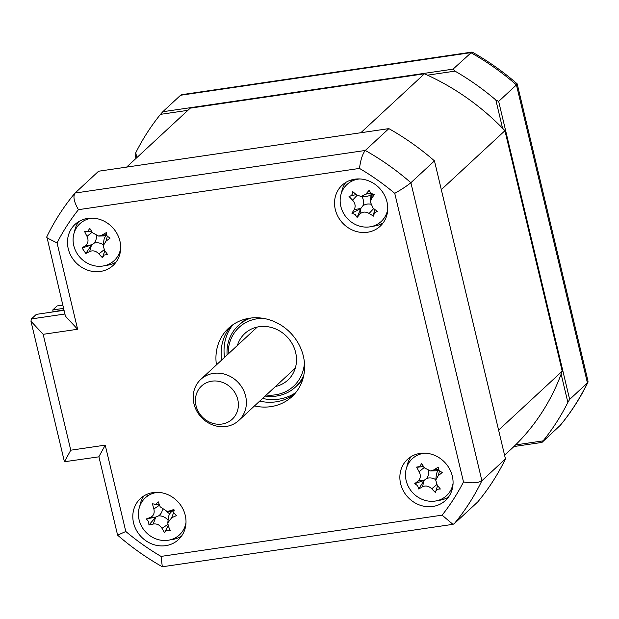 <?xml version="1.0" encoding="UTF-8"?>
<svg xmlns="http://www.w3.org/2000/svg" width="619" height="619" viewBox="0 0 619 619"><rect width="100%" height="100%" fill="white"/><g stroke="black" fill="none" stroke-linecap="round" stroke-linejoin="round"><path stroke-width="0.93" d="M502.566 128.241L495.834 99.992L498.659 101.392L569.65 399.417L567.871 402.389L561.147 374.139M515.588 444.914L543.103 440.875L541.973 442.423L513.932 446.531M543.103 440.875A251.871 228.272 -132.8 0 0 567.871 402.389M541.973 442.423L560.187 425.415M569.65 399.417L587.439 382.937L588.05 381.265L517.205 83.898L516.439 84.911A251.871 228.272 -132.8 0 0 470.827 52.661L180.578 95.256L162.789 111.737L453.046 69.142L471.825 52.104L181.831 94.661L180.578 95.256M187.882 110.337L160.499 114.353L162.789 111.737M427.505 75.17L455.019 71.131L453.046 69.142M160.499 114.353A251.871 228.272 -132.8 0 0 135.731 152.839L135.104 154.742L135.987 158.425M136.869 157.605L135.731 152.839M471.825 52.104L472.459 52.228C488.36 61.219 503.27 71.758 517.167 83.828L517.205 83.898M495.834 99.992A251.871 228.272 -132.8 0 0 455.019 71.131M498.659 101.392L516.439 84.911L587.439 382.937A251.871 228.272 -132.8 0 1 559.754 425.942M432.789 506.466A27.987 25.364 -132.8 0 0 445.494 500.454A27.987 25.364 -132.8 0 0 449.587 468.993A27.987 25.364 -132.8 0 0 420.146 453.394A27.987 25.364 -132.8 0 0 407.449 459.399A27.987 25.364 -132.8 0 0 403.356 490.867A27.987 25.364 -132.8 0 0 432.789 506.466M437.919 500.477A27.987 25.364 -132.8 0 0 439.444 500.299A27.987 25.364 -132.8 0 0 448.512 497.042M367.469 232.257A27.987 25.364 -132.8 0 0 380.167 226.244A27.987 25.364 -132.8 0 0 384.26 194.784A27.987 25.364 -132.8 0 0 354.826 179.185A27.987 25.364 -132.8 0 0 342.121 185.189A27.987 25.364 -132.8 0 0 338.028 216.658A27.987 25.364 -132.8 0 0 367.469 232.257M372.599 226.268A27.987 25.364 -132.8 0 0 374.116 226.09A27.987 25.364 -132.8 0 0 383.184 222.832M100.402 271.447A27.987 25.364 -132.8 0 0 113.107 265.435A27.987 25.364 -132.8 0 0 117.2 233.974A27.987 25.364 -132.8 0 0 87.759 218.375A27.987 25.364 -132.8 0 0 75.061 224.38A27.987 25.364 -132.8 0 0 70.968 255.848A27.987 25.364 -132.8 0 0 100.402 271.447M105.532 265.458A27.987 25.364 -132.8 0 0 107.056 265.288A27.987 25.364 -132.8 0 0 116.124 262.03M165.73 545.656A27.987 25.364 -132.8 0 0 178.427 539.644A27.987 25.364 -132.8 0 0 182.52 508.184A27.987 25.364 -132.8 0 0 153.086 492.585A27.987 25.364 -132.8 0 0 140.389 498.589A27.987 25.364 -132.8 0 0 136.296 530.057A27.987 25.364 -132.8 0 0 165.73 545.656M170.859 539.667A27.987 25.364 -132.8 0 0 172.384 539.489A27.987 25.364 -132.8 0 0 181.452 536.232M254.494 405.932A46.642 42.27 -132.8 0 0 270.812 406.644A46.642 42.27 -132.8 0 0 291.975 396.632A46.642 42.27 -132.8 0 0 298.799 344.195A46.642 42.27 -132.8 0 0 249.743 318.189A46.642 42.27 -132.8 0 0 228.573 328.209A46.642 42.27 -132.8 0 0 216.449 364.877M259.694 401.112A46.642 42.27 -132.8 0 0 276.02 401.824A46.642 42.27 -132.8 0 0 294.466 394.102M177.096 538.321A251.871 228.272 47.2 0 1 175.866 537.547M231.289 325.911A46.642 42.27 -132.8 0 0 221.656 360.049M144.018 495.842A27.987 25.364 -132.8 0 0 139.793 506.133M78.698 221.633A27.987 25.364 -132.8 0 0 74.466 231.924M345.758 182.443A27.987 25.364 -132.8 0 0 341.526 192.733M411.086 456.652A27.987 25.364 -132.8 0 0 406.853 466.943M70.767 450.191L105.23 445.138L125.796 531.489A237.874 215.59 -132.8 0 0 161.048 556.411L442.105 515.163L452.946 524.339L454.207 523.744L477.775 501.901A251.871 228.272 47.2 0 0 505.46 458.896L434.461 160.878A251.871 228.272 47.2 0 0 388.848 128.628L98.591 171.223L74.798 193.298C63.757 206.568 54.441 221.045 46.843 236.713L65.413 316.147L77.623 329.262L43.16 334.314L70.767 450.191L64.43 461.751L98.924 456.822M105.23 445.138L98.893 456.698L117.61 535.172C131.514 547.242 146.417 557.781 162.317 566.772L452.946 524.339M125.796 531.489L117.61 535.172M161.048 556.411L162.317 566.772M505.46 458.896L481.892 480.731C478.185 483.044 472.057 483.439 463.499 481.93L394.752 193.352A237.874 215.59 -132.8 0 0 359.5 168.422L78.443 209.671A237.874 215.59 -132.8 0 0 57.049 242.911L77.623 329.262M434.461 160.878L410.892 182.713C407.341 185.661 401.963 189.213 394.752 193.352M388.848 128.628L365.28 150.463C362.502 153.961 360.575 159.95 359.5 168.422M64.02 310.312L36.335 314.375L31.414 318.924L64.902 314.011M74.876 230.887L74.76 230.4M140.203 505.096L140.087 504.609M352.126 181.011L350.849 180.106M43.16 334.314L30.95 321.207L31.414 318.924M46.727 237.735L57.049 242.911M454.207 523.744A251.871 228.272 47.2 0 0 481.892 480.731L410.892 182.713A251.871 228.272 47.2 0 0 365.28 150.463L75.023 193.058C72.872 196.463 74.017 202.003 78.443 209.671M296.865 385.668A41.976 38.045 -132.8 0 0 298.35 384.368L302.737 379.416M246.563 318.785L241.286 322.785A41.976 38.045 -132.8 0 0 239.878 324.163M92.734 218.136A25.186 22.826 -132.8 0 0 82.892 221.409A25.186 22.826 -132.8 0 0 77.708 254.455A25.186 22.826 -132.8 0 0 111.172 262.943A25.186 22.826 -132.8 0 0 120.682 248.296M87.852 231.235L89.77 228.372A63.726 9.618 56.4 0 0 92.587 232.806L98.707 236.094L101.887 235.166A63.726 11.676 -27.5 0 1 106.36 232.582L107.064 236.118L110.105 238.083A63.726 20.164 138.8 0 1 105.973 241.17L103.272 245.697L104.534 250.347A63.726 9.618 56.4 0 0 107.536 254.463L104.085 255.09L102.421 257.713A63.726 41.458 -120.8 0 1 98.947 253.891C96.038 250.935 92.943 250.146 89.654 251.531A63.726 20.164 138.8 0 1 85.832 253.504L82.087 248.002A63.726 11.676 -27.5 0 1 85.569 245.534C88.238 243.259 88.718 240.203 87.008 236.35A63.726 41.458 -120.8 0 1 84.656 231.622L87.852 231.235M104.828 250.765L102.421 257.69M96.371 235.769A10.995 9.966 47.2 0 1 94.08 243.159A10.995 9.966 47.2 0 1 103.365 244.892M94.08 243.159L91.542 244.884L89.654 251.531M85.832 253.504L91.542 244.884L85.569 245.534M91.256 245.07L82.087 248.002M91.519 231.135L86.312 231.785M103.272 245.697L103.837 240.737A10.995 9.966 47.2 0 1 106.104 235.522A10.995 9.966 47.2 0 1 103.683 235.916L98.707 236.102M106.104 235.522L106.615 235.266M237.41 345.456A31.716 28.745 47.2 0 1 244.791 333.525A31.716 28.745 47.2 0 1 259.183 326.716A31.716 28.745 47.2 0 1 292.547 344.396A31.716 28.745 47.2 0 1 287.905 380.058A31.716 28.745 47.2 0 1 275.447 386.511M266.263 395.023A40.111 36.351 -132.8 0 0 275.409 394.829A40.111 36.351 -132.8 0 0 304.432 362.633M263.423 318.383A40.111 36.351 -132.8 0 0 257.287 318.754A40.111 36.351 -132.8 0 0 228.225 353.967M303.805 375.184A41.976 38.045 47.2 0 1 276.414 396.059A41.976 38.045 47.2 0 1 265.149 396.059M227.103 355.004A41.976 38.045 47.2 0 1 250.865 318.042M63.556 308.37L52.754 309.957L57.095 305.933L62.774 305.097M50.178 312.34L63.912 309.856M146.324 494.604A234.144 212.209 -132.8 0 0 147.755 495.92M166.387 511.395A234.144 212.209 -132.8 0 0 169.73 513.871M504.578 455.22L513.375 447.065A234.144 212.209 -132.8 0 0 562.222 371.183L504.926 130.694A234.144 212.209 -132.8 0 0 424.448 73.793L190.226 108.163L126.609 167.107L360.831 132.737L424.448 73.793M504.926 130.694L441.308 189.638L498.605 430.135L562.222 371.183M88.478 218.283A234.144 212.209 -132.8 0 0 88.099 219.025M53.141 311.589L52.754 309.957M301.043 380.383A46.642 42.27 -132.8 0 0 302.211 380.12M245.82 319.257A46.642 42.27 -132.8 0 0 245.472 320.402M359.794 178.945A25.186 22.826 -132.8 0 0 340.705 195.542A25.186 22.826 -132.8 0 0 350.339 221.285A25.186 22.826 -132.8 0 0 387.742 209.106M349.023 196.401C351.468 196.061 352.683 194.443 352.668 191.557A63.726 9.625 38.1 0 0 356.544 194.877L361.094 196.494L365.806 194.157A63.726 20.11 -44.3 0 1 369.203 190.281L370.928 193.468L374.394 194.443A63.726 11.738 122 0 1 371.47 198.707L370.286 201.809L373.095 208.154A63.726 9.625 38.1 0 0 377.288 211.303L374.286 212.998L373.652 216.155A63.726 41.465 -144.6 0 1 369.117 213.439C365.434 211.435 362.347 211.667 359.856 214.151A63.726 11.738 122 0 1 357.117 217.431L355.136 214.476L351.925 213.261A63.726 20.11 -44.3 0 1 354.192 209.609C355.832 206.467 355.291 203.311 352.567 200.161A63.726 41.465 -144.6 0 1 349.023 196.401L356.142 194.536M373.992 194.474L374.394 194.443L373.992 194.474M374.665 209.346L373.559 214.808M361.883 196.463A10.995 9.966 47.2 0 1 362.873 205.841A10.995 9.966 47.2 0 1 370.433 204.146M370.286 201.809L370.851 196.865A10.995 9.966 47.2 0 1 371.439 194.459A10.995 9.966 47.2 0 1 366.084 196.308L361.094 196.494M351.925 213.261L360.753 208.51L357.117 217.431M360.753 208.51L354.192 209.609M362.873 205.841L360.954 208.239L359.856 214.151M371.439 194.459L371.733 193.979M425.121 453.154A25.186 22.826 -132.8 0 0 410.714 490.341A25.186 22.826 -132.8 0 0 435.528 501.011A25.186 22.826 -132.8 0 0 453.069 483.315M417.616 485.729L414.753 483.64A63.726 12.767 -29.7 0 1 418.096 480.994C420.649 478.595 420.997 475.5 419.14 471.724A63.726 41.62 -123.9 0 1 416.618 467.097L419.775 466.564L421.57 463.616A63.726 9.772 54 0 0 424.549 467.925L430.484 470.974L433.896 469.891A63.726 12.767 -29.7 0 1 438.252 467.128L439.095 470.633L442.214 472.483A63.726 19.073 136.6 0 1 438.213 475.74L435.737 480.12L437.169 485.01A63.726 9.772 54 0 0 440.349 489.025C437.471 488.902 435.815 490.062 435.397 492.507A63.726 41.62 -123.9 0 1 431.768 488.809C428.735 485.954 425.624 485.296 422.421 486.836A63.726 19.073 136.6 0 1 418.715 488.995L417.616 485.729M439.475 471.074L438.213 475.74M435.737 480.12L436.302 475.152A10.995 9.966 47.2 0 1 438.298 470.27L438.716 470.022M437.61 485.575L435.397 492.507M428.603 470.773A10.995 9.966 47.2 0 1 426.661 478.448A10.995 9.966 47.2 0 1 435.791 479.671M426.661 478.448L424.193 480.274L422.421 486.836M418.715 488.995L424.193 480.274L418.096 480.994M423.914 480.468L414.753 483.64M423.512 466.44L417.786 467.237M438.298 470.27A10.995 9.966 47.2 0 1 435.466 470.796L430.484 470.974M158.062 492.345A25.186 22.826 -132.8 0 0 140.436 523.891A25.186 22.826 -132.8 0 0 165.412 540.503A25.186 22.826 -132.8 0 0 186.002 522.506M148.707 521.678L146.378 518.931A63.726 6.26 -16.5 0 1 150.448 517.414C153.636 515.875 154.773 513.058 153.86 508.957A63.726 39.941 -105.4 0 1 152.467 503.843L155.764 504.206L158.271 501.854A63.726 8.101 68.4 0 0 160.189 506.791L167.076 511.402L168.956 511.077A63.726 6.26 -16.5 0 1 173.916 509.507L173.877 513.066L176.469 515.581A63.726 25.58 150.3 0 1 171.742 517.701L167.795 522.815L168.329 526.158A63.726 8.101 68.4 0 0 170.38 530.661C167.587 529.849 165.652 530.514 164.569 532.649A63.726 39.941 -105.4 0 1 161.992 528.324C159.772 524.912 156.847 523.481 153.233 524.038A63.726 25.58 150.3 0 1 148.931 525.005L148.707 521.678M173.56 510.83L173.916 509.507M167.795 522.815L168.353 517.871A10.995 9.966 47.2 0 1 172.237 511.217L174.287 510.745M168.105 525.585L164.569 532.649M162.402 509.824A10.995 9.966 47.2 0 1 158.596 515.882A10.995 9.966 47.2 0 1 168.082 520.254M158.596 515.882L155.771 517.082L153.233 524.038M148.931 525.005L155.771 517.082L150.448 517.414M155.446 517.19L146.378 518.931M159.153 504.137L154.657 504.415M172.237 511.217A10.995 9.966 47.2 0 1 172.005 511.224L167.076 511.41M237.866 409.399A22.601 20.481 -132.8 0 0 221.61 382.055A22.601 20.481 -132.8 0 0 195.937 395.82A22.601 20.481 -132.8 0 0 212.185 423.164A22.601 20.481 -132.8 0 0 237.866 409.399M193.832 391.525A27.987 25.364 47.2 0 1 200.773 379.401A27.987 25.364 47.2 0 1 232.496 377.745A27.987 25.364 47.2 0 1 245.751 408.339A27.987 25.364 47.2 0 1 238.81 420.456A27.987 25.364 47.2 0 1 207.086 422.119A27.987 25.364 47.2 0 1 193.832 391.525M442.105 515.163A237.874 215.59 -132.8 0 0 463.499 481.93M295.758 392.585A46.642 42.27 47.2 0 1 278.914 399.147A46.642 42.27 47.2 0 1 262.588 398.427M224.55 357.372A46.642 42.27 47.2 0 1 232.899 324.751M104.131 249.72L98.947 253.891M92.185 232.179L87.008 236.35M106.422 234.678L101.887 235.166M107.311 236.45L105.973 241.17M357.124 195.318L352.567 200.161M370.611 193.182L365.806 194.157M372.305 194.219L371.47 198.707M373.675 208.595L369.117 213.439M436.852 484.561L431.768 488.809M424.232 467.477L419.14 471.724M438.438 469.357L433.896 469.891M173.668 512.424L171.742 517.701M167.826 524.44L161.992 528.324M159.555 505.166L153.86 508.957M173.568 510.791L168.956 511.077M559.978 425.702C571.02 412.432 580.336 397.955 587.942 382.287M64.43 461.751L30.95 321.207M257.249 327.072L200.773 379.401M295.294 368.127L238.81 420.456"/></g></svg>
